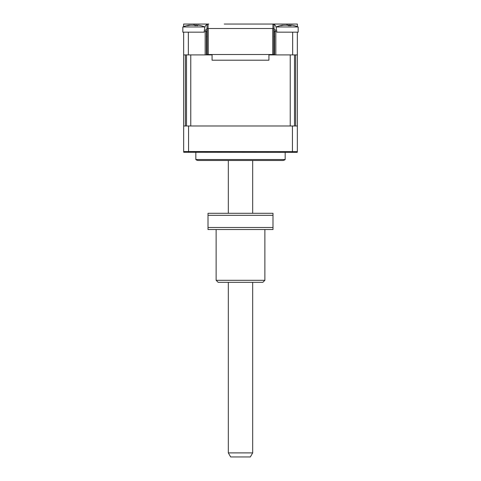 <?xml version="1.0" encoding="UTF-8"?>
<svg xmlns="http://www.w3.org/2000/svg" width="481" height="481" viewBox="0 0 481 481"><rect width="100%" height="100%" fill="white"/><g stroke="black" fill="none" stroke-linecap="round" stroke-linejoin="round"><path stroke-width="0.72" d="M207.203 28.956A2.435 2.435 0 0 0 205.171 31.361L206.385 31.361A1.221 1.221 0 0 1 207.203 30.213M206.385 31.361L206.385 54.912M273.797 30.213A1.221 1.221 0 0 1 274.615 31.361L274.615 54.912M292.664 54.912L292.664 32.173L297.354 32.173L297.354 54.912L275.829 54.912L275.829 31.361L274.615 31.361M292.664 32.173L276.912 32.173L276.172 27.477A4.058 4.058 0 0 0 274.002 24.495L274.002 28.517L206.998 28.517L206.998 24.495A4.058 4.058 0 0 0 204.828 27.477L204.088 32.173L183.646 32.173L183.646 125.98L292.43 125.98L292.43 151.563L297.354 151.563L297.354 125.98L292.43 125.98M297.354 24.05L287.001 24.05L297.354 24.05L297.354 26.647A28.427 28.427 0 0 1 298.166 26.972A28.427 28.427 0 0 0 291.57 25.114L290.434 25.198A27.742 10.185 107.2 0 1 291.173 25.661L288.492 25.661A27.742 10.185 -107.2 0 0 287.506 25.198L283.525 25.198A27.742 24.645 126.9 0 0 281.391 25.661L280.279 25.661A27.742 24.645 -126.9 0 1 282.317 25.198L282.834 25.114A28.427 28.427 0 0 0 276.238 26.972L298.166 26.972L298.166 32.173L298.166 26.972M274.002 24.495L272.937 24.128A4.058 4.058 0 0 0 272.162 24.05L256.746 24.05M224.254 24.05L287.001 24.05L287.001 25.072M193.999 25.072L193.999 24.05L183.646 24.05L208.838 24.05A4.058 4.058 0 0 0 208.063 24.128L208.063 28.517M183.646 26.647L183.646 24.05M208.063 24.128L206.998 24.495M272.937 24.128L272.937 28.517M204.088 32.173L188.336 32.173L188.336 54.912L183.646 54.912L183.652 151.689M205.171 31.361L205.171 54.912L188.336 54.912M197.655 24.05L205.982 24.05M274.615 36.64L273.797 36.64M207.203 36.64L206.385 36.64M274.615 32.173L273.797 32.173L274.615 32.173M207.203 32.173L206.385 32.173L207.203 32.173M272.733 54.509L208.267 54.509L208.267 28.517L272.733 28.517L272.733 54.509L274.615 54.509L273.797 54.509L274.615 54.509L273.797 54.509L273.797 28.517M207.203 28.517L207.203 54.509L206.385 54.509L208.267 54.509M195.827 152.375L195.827 159.524L285.173 159.524L285.173 152.375M198.467 160.498L282.533 160.498L198.467 160.498A4.058 4.058 0 0 1 195.827 159.524M282.533 160.498A4.058 4.058 0 0 0 285.173 159.524M188.57 125.98L188.57 151.563L292.43 151.563L292.364 152.375L297.186 152.375L297.348 151.689M183.772 152.261L292.364 152.375M188.636 152.375L188.57 151.563L183.646 151.563L183.814 152.375M268.927 54.509L268.927 60.191L212.073 60.191L212.073 54.509M297.354 54.912L297.354 125.98M294.498 125.98L294.498 54.912L295.611 54.912L295.611 125.98M212.073 54.912L190.765 54.912L190.765 125.98L290.235 125.98L290.235 54.912L268.927 54.912M185.389 125.98L185.389 54.912L186.502 54.912L186.502 125.98M196.2 25.481L195.088 25.661A27.742 10.185 -107.2 0 0 194.102 25.198L190.127 25.198A27.742 24.645 126.9 0 0 187.987 25.661L186.881 25.661A27.742 24.645 -126.9 0 1 188.913 25.198L189.43 25.114A28.427 28.427 0 0 0 182.834 26.972L204.762 26.972A28.427 28.427 0 0 0 198.166 25.114L197.03 25.198A27.742 10.185 107.2 0 1 197.769 25.661L196.2 25.481M196.711 25.499L196.843 25.048L196.945 25.523M182.834 26.972L182.834 32.173L183.646 32.173M188.943 25.433L190.566 25.198M193.801 25.114L196.41 25.06M290.115 25.499L290.247 25.048L290.35 25.523M276.912 32.173L291.39 32.173M297.354 32.173L298.166 32.173M282.341 25.433L283.97 25.198M287.199 25.114L289.815 25.06M252.681 452.892L250.336 456.95L230.664 456.95L228.319 452.892L252.681 452.892L252.681 282.329M264.869 280.297L262.836 282.329L218.164 282.329L216.131 280.297L264.869 280.297L264.869 229.533M216.131 280.297L216.131 229.533M272.986 213.293L272.986 215.32L208.014 215.32L208.014 213.293L272.986 213.293L272.986 229.533L208.014 229.533L208.014 227.507L272.986 227.507L272.986 229.533M208.014 213.293L208.014 229.533M275.829 31.361A2.435 2.435 0 0 0 273.797 28.956M204.762 27.898L204.762 26.972M276.238 27.898L276.238 26.972M228.319 452.892L228.319 282.329M228.319 213.293L228.319 160.498M252.681 213.293L252.681 160.498"/></g></svg>
